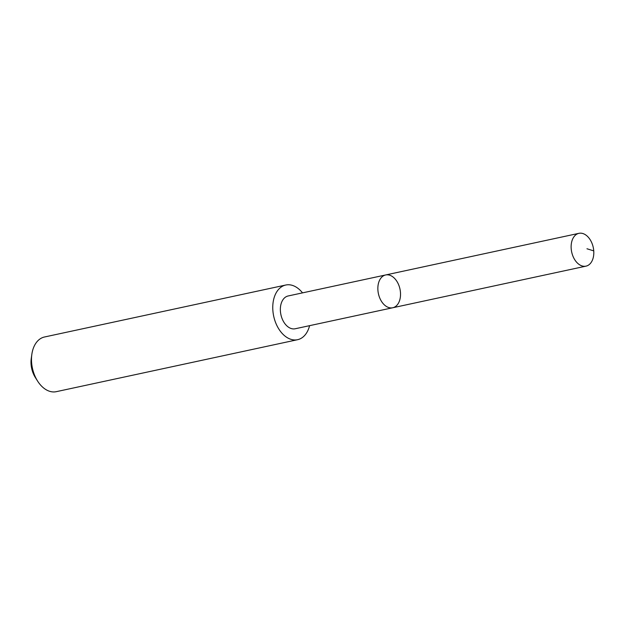 <?xml version="1.0" encoding="UTF-8"?>
<svg xmlns="http://www.w3.org/2000/svg" width="625" height="625" viewBox="0 0 625 625"><rect width="100%" height="100%" fill="white"/><g stroke="black" fill="none" stroke-linecap="round" stroke-linejoin="round"><path stroke-width="0.94" d="M392.719 307.758L295.219 328.758A16.773 11.023 -102.2 0 1 284.273 322.805A16.773 11.023 -102.2 0 1 280.57 306.312A16.773 11.023 -102.2 0 1 288.156 295.969L385.656 274.961A16.773 11.023 77.8 0 0 378.07 285.312A16.773 11.023 77.8 0 0 381.773 301.805A16.773 11.023 77.8 0 0 392.719 307.758A16.773 11.023 77.8 0 0 399.969 289.039A16.773 11.023 77.8 0 0 385.656 274.961A16.773 11.023 77.8 0 0 378.07 285.312A16.773 11.023 77.8 0 0 381.773 301.805A16.773 11.023 77.8 0 0 392.719 307.758L586 266.141A16.781 11.031 -102.2 0 1 575.047 260.18A16.781 11.031 -102.2 0 1 571.344 243.688A16.781 11.031 -102.2 0 1 578.938 233.328A16.781 11.031 -102.2 0 1 589.883 239.289A16.781 11.031 -102.2 0 1 593.594 255.789A16.781 11.031 -102.2 0 1 586 266.141M309.586 325.664A27.969 18.383 -102.2 0 1 297.562 339.703A27.969 18.383 -102.2 0 1 273.703 316.234A27.969 18.383 -102.2 0 1 285.781 285.023A27.969 18.383 -102.2 0 1 302.523 292.875M297.562 339.703L56.289 391.672A27.969 18.383 -102.2 0 1 37.594 381.07A27.969 18.383 -102.2 0 1 31.844 354.344A27.969 18.383 -102.2 0 1 44.508 336.992L285.781 285.023M37.594 381.07L35.344 377.516A19.891 13.078 -102.2 0 1 31.25 358.508L31.844 354.344M586.969 248.766L593.75 250.875M385.656 274.961L578.938 233.328"/></g></svg>
